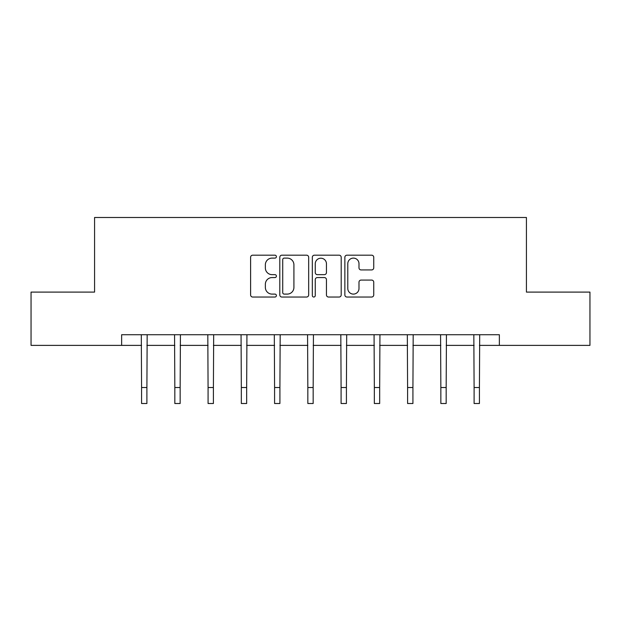 <?xml version="1.0" encoding="UTF-8"?>
<svg xmlns="http://www.w3.org/2000/svg" width="621" height="621" viewBox="0 0 621 621"><rect width="100%" height="100%" fill="white"/><g stroke="black" fill="none" stroke-linecap="round" stroke-linejoin="round"><path stroke-width="0.93" d="M276.399 256.652A1.467 1.467 0 0 0 274.932 255.184L252.7 255.184A2.096 2.096 0 0 0 250.605 257.273L250.605 294.936A2.096 2.096 0 0 0 252.7 297.032L274.932 297.032A1.467 1.467 0 0 0 276.399 295.565A1.467 1.467 0 0 0 274.932 294.098L272.052 294.098A6.699 6.699 0 0 1 265.361 287.407L265.361 284.271A6.699 6.699 0 0 1 272.052 277.571L274.932 277.571A1.467 1.467 0 0 0 276.399 276.104A1.467 1.467 0 0 0 274.932 274.645L272.052 274.645A6.699 6.699 0 0 1 265.361 267.946L265.361 264.81A6.699 6.699 0 0 1 272.052 258.111L274.932 258.111A1.467 1.467 0 0 0 276.399 256.652M371.645 269.933A2.096 2.096 0 0 0 373.741 267.845L373.741 257.273A2.096 2.096 0 0 0 371.645 255.184L346.96 255.184A2.096 2.096 0 0 0 344.865 257.273L344.865 294.936A2.096 2.096 0 0 0 346.96 297.032L371.645 297.032A2.096 2.096 0 0 0 373.741 294.936L373.741 282.175A2.096 2.096 0 0 0 371.645 280.079L361.08 280.079A2.096 2.096 0 0 0 358.992 282.175L358.992 288.501A5.597 5.597 0 0 1 353.396 294.098A5.597 5.597 0 0 1 347.799 288.501L347.799 263.708A5.597 5.597 0 0 1 353.396 258.111A5.597 5.597 0 0 1 358.992 263.708L358.992 267.845A2.096 2.096 0 0 0 361.08 269.933L371.645 269.933M121.638 345.385L31.05 345.385L31.05 292.095L94.571 292.095L94.571 217.49L526.429 217.49L526.429 292.095L589.95 292.095L589.95 345.385L499.362 345.385L499.362 334.727L121.638 334.727L121.638 345.385L141.572 345.385M308.668 257.273A2.096 2.096 0 0 0 306.58 255.184L281.887 255.184A2.096 2.096 0 0 0 279.799 257.273L279.799 294.936A2.096 2.096 0 0 0 281.887 297.032L306.58 297.032A2.096 2.096 0 0 0 308.668 294.936L308.668 257.273M314.42 255.184L339.113 255.184A2.096 2.096 0 0 1 341.201 257.273L341.201 294.936A2.096 2.096 0 0 1 339.113 297.032L328.548 297.032A2.096 2.096 0 0 1 326.452 294.936L326.452 279.667A2.096 2.096 0 0 0 324.364 277.571L317.354 277.571A2.096 2.096 0 0 0 315.258 279.667L315.258 295.565A1.467 1.467 0 0 1 313.799 297.032A1.467 1.467 0 0 1 312.332 295.565L312.332 257.273A2.096 2.096 0 0 1 314.42 255.184M146.898 345.385L174.827 345.385M180.152 345.385L208.074 345.385M213.407 345.385L241.328 345.385M246.661 345.385L274.583 345.385M279.908 345.385L307.837 345.385M313.163 345.385L341.092 345.385M346.417 345.385L374.339 345.385M379.672 345.385L407.593 345.385M412.926 345.385L440.848 345.385M446.173 345.385L474.102 345.385M479.428 345.385L499.362 345.385M284.193 258.111A1.467 1.467 0 0 0 282.726 259.578L282.726 292.638A1.467 1.467 0 0 0 284.193 294.098L287.22 294.098A6.699 6.699 0 0 0 293.919 287.407L293.919 264.81A6.699 6.699 0 0 0 287.22 258.111L284.193 258.111M326.452 263.816A5.597 5.597 0 0 0 320.855 258.22A5.597 5.597 0 0 0 315.258 263.816L315.258 272.549A2.096 2.096 0 0 0 317.354 274.645L324.364 274.645A2.096 2.096 0 0 0 326.452 272.549L326.452 263.816M141.301 334.727L141.572 387.527L146.898 387.527L147.169 334.727M141.572 387.527L141.572 403.51L146.898 403.51L146.898 387.527M174.555 334.727L174.827 387.527L180.152 387.527L180.424 334.727M174.827 387.527L174.827 403.51L180.152 403.51L180.152 387.527M207.81 334.727L208.074 387.527L213.407 387.527L213.678 334.727M208.074 387.527L208.074 403.51L213.407 403.51L213.407 387.527M241.057 334.727L241.328 387.527L246.661 387.527L246.933 334.727M241.328 387.527L241.328 403.51L246.661 403.51L246.661 387.527M274.311 334.727L274.583 387.527L279.908 387.527L280.18 334.727M274.583 387.527L274.583 403.51L279.908 403.51L279.908 387.527M307.566 334.727L307.837 387.527L313.163 387.527L313.434 334.727M307.837 387.527L307.837 403.51L313.163 403.51L313.163 387.527M340.82 334.727L341.092 387.527L346.417 387.527L346.689 334.727M341.092 387.527L341.092 403.51L346.417 403.51L346.417 387.527M374.067 334.727L374.339 387.527L379.672 387.527L379.943 334.727M374.339 387.527L374.339 403.51L379.672 403.51L379.672 387.527M407.322 334.727L407.593 387.527L412.926 387.527L413.19 334.727M407.593 387.527L407.593 403.51L412.926 403.51L412.926 387.527M440.576 334.727L440.848 387.527L446.173 387.527L446.445 334.727M440.848 387.527L440.848 403.51L446.173 403.51L446.173 387.527M473.831 334.727L474.102 387.527L479.428 387.527L479.699 334.727M474.102 387.527L474.102 403.51L479.428 403.51L479.428 387.527"/></g></svg>
